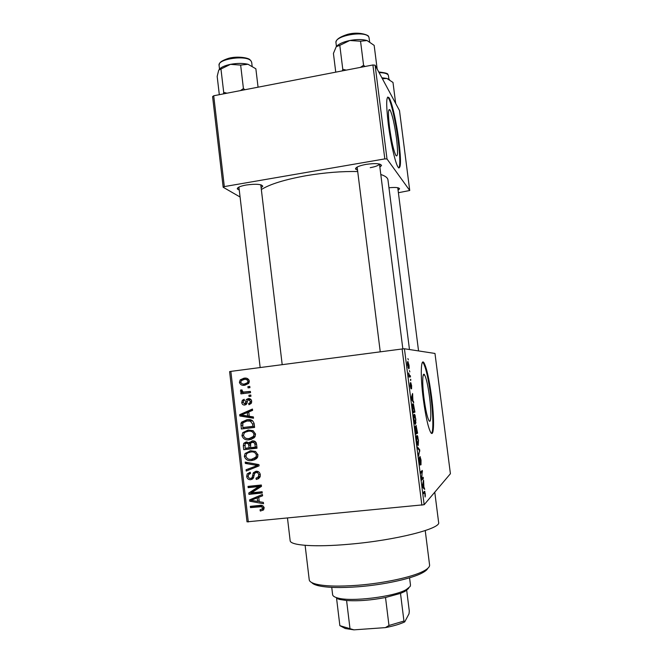 <?xml version="1.0" encoding="UTF-8"?>
<svg xmlns="http://www.w3.org/2000/svg" width="663" height="663" viewBox="0 0 663 663"><rect width="100%" height="100%" fill="white"/><g stroke="black" fill="none" stroke-linecap="round" stroke-linejoin="round"><path stroke-width="0.99" d="M429.525 397.029C428.016 385.775 426.384 378.424 424.635 374.968C422.447 370.957 422.049 383.231 424.03 398.422C425.571 409.817 427.204 417.184 428.928 420.533C431.207 424.577 431.456 411.706 429.525 397.029M431.555 396.607C429.259 379.551 426.79 368.379 424.138 363.084C420.856 356.992 420.209 375.415 423.251 398.712C425.605 416.091 428.074 427.312 430.668 432.367C434.174 438.533 434.472 418.709 431.555 396.607M431.522 433.337C433.577 431.754 433.188 414.541 430.867 396.689C428.58 379.634 426.102 368.462 423.433 363.175L422.588 362.222M357.539 170.209L355.509 169.007C355.575 167.275 359.122 165.725 366.15 164.366C375.341 163.09 380.471 163.463 381.54 165.485L379.874 167.184M239.268 190.082L237.288 188.889C237.263 187.438 240.213 186.146 246.147 185.018C255.868 183.726 261.413 184.123 262.78 186.212L261.131 187.778M434.771 492.186L438.616 522.386C441.475 528.519 395.944 540.246 349.608 544.199C315.016 547.365 290.004 545.467 290.145 540.618L287.493 518.193M409.477 349.534L387.963 179.888C387.681 177.759 385.294 175.96 380.794 174.493M357.705 171.543C341.835 171.22 324.713 172.587 306.347 175.662C284.908 179.524 269.899 184.148 261.346 189.543M396.515 138.451C394.551 124.346 392.405 114.856 390.068 109.992C388.145 107.961 387.946 113.638 389.479 127.023C391.485 141.368 393.64 150.874 395.927 155.54C397.866 157.438 398.057 151.744 396.515 138.451M398.902 141.128C396.631 122.978 391.999 102.168 389.123 97.867C386.222 94.726 385.932 103.353 388.253 123.732C390.598 142.545 395.322 163.197 398.04 167.126C400.974 169.96 401.264 161.3 398.902 141.128M398.869 168.054C400.311 165.41 400.096 156.476 398.239 141.252C395.968 123.094 391.319 102.293 388.435 97.991L387.606 97.088M409.402 370.576L409.833 371.844L409.402 370.576M409.61 375.697L410.322 375.664L410.48 376.94L409.096 377.023L408.64 372.971L409.61 375.697L408.938 375.78M410.513 379.327L410.679 380.603L410.778 379.302M410.778 382.626L411.615 385.659L411.566 388.841L411.052 383.96L410.961 388.742L410.198 385.899L410.215 382.866L410.77 387.465L410.778 382.626M412.9 400.51L413.762 402.814L411.4 399.375L411.226 398.007L412.585 393.515L412.9 400.51L412.229 400.593M415.817 418.883L415.544 424.229L414.98 423.897L413.936 419.638C413.613 416.032 413.72 414.251 414.259 414.284L415.079 415.32L415.602 418.908M418.486 439.934L418.229 445.445L417.649 445.163L416.637 441.011C416.314 437.381 416.414 435.541 416.944 435.483L417.748 436.411L418.27 439.959M425.29 493.603L425.116 496.985L424.809 492.551L423.35 493.827L423.185 492.518L424.776 491.341L425.066 493.628M421.867 505.206L402.126 348.978L404.43 348.755L434.978 353.454L450.409 473.722L424.163 504.717L247.017 521.839L229.605 371.628L230.848 371.388L248.31 521.972M404.43 348.755L424.163 504.717M423.914 487.462L424.726 489.41L422.513 487.222L422.339 485.846L423.541 480.012L423.914 487.462L422.861 487.57M421.809 478.537L423.193 477.252L423.35 478.537L421.627 480.169L422.149 472.023L420.748 473.258L420.582 471.948L422.323 470.44L421.469 478.57M420.027 456.451L421.038 460.089L420.997 464.821L420.193 457.743L420.218 465.045L419.265 461.721L419.298 457.395L419.464 461.514L419.928 463.669L420.193 463.188L420.027 456.451M417.417 446.903L419.712 449.796L418.585 456.136L418.411 454.785L419.596 450.641L417.582 448.263L417.417 446.903M416.082 425.538L417.607 433.171L415.792 434.124L415.295 426.292L415.858 427.511L416.082 425.538M412.916 403.8L413.463 404.157L414.939 412.129L413.09 412.767L412.411 407.065C412.328 404.745 412.502 403.651 412.916 403.8M407.836 361.625L409.021 365.214C409.262 367.774 409.17 368.959 408.756 368.752L407.571 365.164C407.339 362.603 407.422 361.426 407.836 361.625L407.762 361.633M407.886 358.559L408.317 359.852L407.886 358.559M249.794 386.388L249.943 387.648L248.053 387.888L247.904 386.628L249.794 386.388M250.805 395.015L250.946 396.275L249.056 396.507L248.907 395.247L250.805 395.015M253.365 416.911L253.515 418.229L239.84 415.991L239.683 414.665L252.446 409.046L252.595 410.364L248.766 411.938L249.271 416.298L253.365 416.911M253.888 437.953L249.479 439.726C245.758 440.423 243.246 439.063 241.945 435.657L242.749 432.674L248.186 430.005L253.092 430.701L255.545 434.083L254.857 436.917L253.888 437.953M256.316 458.746L251.907 460.503C248.177 461.183 245.658 459.807 244.357 456.384L245.078 453.517L250.606 450.757L255.52 451.478L257.982 454.876L257.368 457.586L256.316 458.746M260.31 474.783L259.805 477.459L256.299 479.465L255.976 478.214L258.33 476.83L258.736 474.832C258.512 473.258 257.65 472.479 256.158 472.504L254.675 473.365L253.324 478.172L250.747 479.689C248.501 479.83 247.142 478.752 246.694 476.465L247.208 473.921L250.208 472.23L250.531 473.473L248.55 474.575L248.235 476.266C248.443 477.733 249.247 478.454 250.647 478.413L252.089 477.691L253.415 472.694L255.984 471.236C258.404 471.128 259.846 472.305 260.31 474.783M263.368 502.397L263.518 503.731L249.736 501.203L249.586 499.869L262.432 494.449L262.589 495.783L258.736 497.291L259.25 501.7L263.368 502.397M402.126 348.978L230.848 371.388M263.468 509.971L260.335 511.049L260.012 509.789L262.482 508.728L262.614 507.974L261.446 506.706L250.481 507.609L250.332 506.341L259.382 505.438C261.769 504.883 263.368 505.695 264.181 507.875L263.468 509.971M262.117 491.722L262.266 492.999L248.948 494.366L248.791 493.015L258.835 486.551L248.169 487.661L248.02 486.393L261.33 485.001L261.487 486.369L251.451 492.824L262.117 491.722M258.943 464.614L259.092 465.857L246.238 471.053L246.081 469.744L257.468 465.484L245.351 463.42L245.194 462.094L258.943 464.614M256.564 444.276L257.02 448.205L243.752 449.696L243.296 445.776L243.76 443.307L246.222 441.931L249.155 442.975L252.213 440.878C254.708 440.622 256.158 441.757 256.564 444.276M254.161 423.723L254.592 427.428L241.349 428.986L240.951 423.442L241.556 422.174L246.901 419.754C250.622 418.983 253.042 420.301 254.161 423.723M251.708 401.272L251.186 403.444L248.973 404.728L248.65 403.485L249.984 402.739L250.324 401.355L248.625 399.839L247.796 400.278L246.545 404.14L244.821 405.052C243.089 405.168 242.061 404.339 241.755 402.557L242.318 400.295L244.158 399.308L244.473 400.543L243.404 401.132L243.114 402.342L244.481 403.817L245.111 403.485L246.321 399.549L248.244 398.612C250.166 398.438 251.318 399.325 251.708 401.272M250.382 391.419L250.531 392.678L240.918 393.88L240.768 392.629L242.302 392.438L240.42 391.153L240.802 389.894L242.21 390.084L242.144 391.013L243.404 392.057L250.382 391.419M249.346 381.076L248.6 383.487L244.771 385.211C242.094 385.758 240.304 384.805 239.401 382.352L240.205 379.866L243.86 378.233C246.578 377.637 248.41 378.59 249.346 381.076M372.904 64.966L375.109 65.206L387.01 158.987L384.813 158.896L372.904 64.966L213.71 95.77L224.326 186.593L223.174 187.256L240.081 197.01M223.174 187.256L212.591 96.632L213.71 95.77M387.01 158.987L409.734 190.505L398.397 192.718M409.734 190.505L399.499 110.555L375.109 65.206M384.813 158.896L224.326 186.593M388.957 187.77C395.529 187.148 399.068 187.496 399.574 188.822L398.073 190.198M370.244 167.689C375.656 166.678 378.714 165.452 379.427 164.026M263.725 509.714L260.335 511.049M262.639 509.88L262.382 508.886M264.048 507.253L262.614 507.974M263.037 505.919L261.446 506.706M262.183 505.546L252.86 506.474L250.481 507.609M259.216 501.419L258.089 501.211M251.617 500.35L249.736 501.203M252.081 499.827L251.973 498.866M262.573 495.642L258.736 497.291M259.556 496.918L251.037 500.3L257.634 501.427L257.219 497.888L251.037 500.3M259.134 500.722L257.634 501.427M259.548 496.827L257.219 497.888M262.175 492.219L251.327 493.338L248.948 494.366M251.327 493.338L251.169 491.996L248.791 493.015M251.169 491.996L261.139 485.581L258.835 486.551M261.139 485.581L250.556 486.683L248.169 487.661M250.556 486.683L250.49 486.136M258.827 478.529L256.299 479.465M258.603 478.678L258.305 477.319L260.219 476.465M260.228 474.269L258.736 474.832M258.396 471.691L256.158 472.504M258.363 471.675L257.459 472.031M252.603 478.976L250.747 479.689M252.802 478.802L250.854 478.379M248.211 475.91L246.694 476.465M249.197 473.954L250.241 472.338M252.852 477.534L253.68 477.377M253.73 477.194L251.948 477.874M255.363 472.727L253.042 473.506M255.396 472.644L256.299 471.219M248.625 470.092L248.492 468.915L246.081 469.744M248.492 468.915L257.468 465.484M257.029 464.266L247.755 462.65L245.351 463.42M254.915 459.658L251.907 460.503M254.261 459.749L249.653 459.277M245.89 455.937L244.357 456.384M247.233 453.252L250.017 450.84M255.214 451.329L250.481 452.058M254.484 458.448L257.625 457.139M245.907 456.202C246.934 458.829 248.89 459.832 251.774 459.235L255.926 457.122L256.424 455.058C255.421 452.498 253.515 451.486 250.713 452.025L247.771 452.895L246.47 454.056L245.907 456.202M253.075 451.346L250.713 452.025M257.94 454.603L256.424 455.058M256.979 447.823L243.752 449.696M246.172 449.042L246.072 448.163M244.838 445.379L243.296 445.776M245.84 443.356L247.009 441.914M251.434 442.395L249.155 442.975M251.55 442.345L252.794 440.837M255.222 441.517L253.888 441.757M248.766 442.594L248.235 442.751M254.725 441.541L250.647 443.058L250.191 442.71M245.153 448.263L249.114 447.815L248.559 444.135L246.586 443.166L245.095 443.937L245.153 448.263M250.639 447.401L249.114 447.815M248.791 442.611L246.586 443.166M250.382 443.663L248.559 444.135M250.647 443.058L250.664 447.641L255.321 447.111L254.683 443.141L252.371 442.138M256.846 446.696L255.321 447.111M256.2 442.743L254.683 443.141M256.531 444.028L255.006 444.425M251.882 439.146L249.479 439.726M251.857 439.146L246.76 438.467M243.478 435.318L241.945 435.657M245.037 432.359L248.343 429.989M253.283 430.809L248.973 431.132M251.733 437.895L254.982 436.718M243.495 435.467C244.523 438.077 246.479 439.08 249.354 438.458L253.44 436.42L253.995 434.273C252.993 431.721 251.086 430.718 248.294 431.273L245.36 432.16L244.117 433.229L243.495 435.467M250.672 430.768L248.294 431.273M255.52 433.925L253.995 434.273M254.567 427.229L241.349 428.986M243.785 428.497L243.661 427.436M242.699 423.118L240.951 423.442M243.81 422L247.398 419.704M252.562 420.682L248.012 420.839M242.749 427.544L252.893 426.35L252.628 424.08L250.324 421.129L247.034 421.013L242.898 422.812L242.749 427.544M254.435 426.044L252.893 426.35M249.421 420.591L247.034 421.013M252.62 420.723L250.324 421.129M254.169 423.781L252.628 424.08M253.423 417.433L242.285 415.61L239.84 415.991M242.285 415.61L242.235 415.146M242.177 414.682L239.683 414.665M242.136 414.3L252.52 409.717M243.694 415.345L247.68 416.057L247.266 412.552L241.125 415.071L243.694 415.345M249.222 415.809L247.68 416.057M248.807 412.32L247.266 412.552M251.12 403.535L248.65 403.485M251.7 401.198L250.324 401.355M251.053 399.59L248.625 399.839M245.956 404.662L244.73 403.792M243.13 402.4L241.755 402.557M246.155 403.361L244.481 403.817M247.05 403.104L245.227 403.319M248.418 399.88L249.545 398.67M250.813 395.082L248.907 395.247M243.346 393.582L243.205 392.438L240.768 392.629M243.205 392.438L242.302 392.438M244.73 392.247L244.249 392.115M242.152 391.029L240.42 391.153M246.951 391.924L245.393 392.048M247.796 391.866L250.399 391.535M249.81 386.521L247.904 386.628M245.26 385.137L242.592 383.927M240.785 382.286L239.401 382.352M242.625 379.808L246.097 378.183M245.94 378.167L243.86 378.233M248.666 379.451L246.512 379.393M245.749 383.902L248.625 383.463M240.768 382.211C241.514 383.794 242.799 384.374 244.622 383.952L247.506 382.7L247.97 381.217C247.208 379.634 245.923 379.054 244.1 379.476L241.282 380.661L240.768 382.211M247.034 383.836L244.622 383.952M249.354 381.159L247.97 381.217M424.942 495.808L425.422 495.758M423.466 488.167L424.56 488.059M423.251 481.404L423.707 481.363M422.919 483.02L423.342 482.979M423.002 486.526L423.657 487.23L423.201 483.617L422.596 486.252L423.002 486.526L422.439 486.584M422.629 487.33L423.657 487.23M421.453 478.736L423.35 478.537M420.615 472.189L422.149 472.023M420.591 472.023L422.505 471.824M419.049 458.721L419.488 458.672M418.925 449.879L419.712 449.796M419.455 451.097L419.87 451.047M416.505 436.552L417.748 436.411M416.853 440.878L418.063 444.152L418.278 440.066L417.102 436.784L416.629 440.903M416.472 436.851L417.102 436.784M415.701 433.387L417.607 433.171M415.071 427.594L415.858 427.511M415.842 432.707L416.389 432.433L415.486 427.569L415.618 432.732M415.071 427.618L415.486 427.569M416.604 432.317L417.234 431.994L416.24 426.823L416.381 432.342M415.825 426.873L416.24 426.823M415.568 422.729L415.999 422.679M413.778 415.477L415.079 415.32M414.151 419.538L415.378 422.936L415.61 418.975L414.416 415.577L413.927 419.563M413.762 415.651L414.416 415.577M413.041 412.353L414.939 412.129M413.148 411.4L414.566 410.919L413.082 405.093L412.925 411.425M412.386 405.176L413.082 405.093M412.9 401.563L413.588 401.48M412.154 394.924L412.751 394.85M411.789 396.142L412.336 396.076M411.93 399.06L412.626 400.129L412.171 396.557L411.499 398.546L411.93 399.06L411.367 399.126M411.972 400.212L412.626 400.129M411.648 396.615L412.171 396.557M408.947 375.838L410.322 375.664M407.778 365.205L408.59 367.476L408.292 363.133L407.579 365.23M408.027 367.542L408.59 367.476M407.422 362.984L407.952 362.918M427.792 568.348C427.129 569.815 425.207 571.373 422.033 573.031C411.367 578.741 383.96 584.766 358.526 586.73C340.691 588.056 327.348 587.733 318.489 585.744C315.008 584.907 312.77 583.854 311.776 582.595M305.121 545.334L309.231 579.785C309.464 581.642 311.941 583.133 316.665 584.277C325.773 586.299 339.522 586.622 357.937 585.247C384.192 583.208 412.485 577.017 423.45 571.166C427.759 568.912 429.798 566.865 429.583 565.009L425.232 530.591M377.172 69.051L374.164 45.382L367.062 40.551C362.404 39.25 356.653 39.233 349.799 40.501L360.548 41.214L367.062 40.551M364.94 66.507L363.581 65.281L360.548 41.214M363.581 65.281L360.432 67.377M346.285 70.121L342.788 69.317L339.796 45.349L349.799 40.501C343.219 41.91 338.735 43.924 336.356 46.534M342.788 69.317L342.307 70.883M335.751 72.159L333.423 53.438L336.232 46.692L339.796 45.349M331.74 587.36L332.619 594.678C332.801 596.045 334.517 597.156 337.774 598.001C351.208 602.054 394.236 596.775 406.286 589.589L410.14 586.498L410.488 585.122L409.568 577.805M408.599 588.446L404.902 591.421L400.502 593.385L385.518 597.504C371.106 600.272 358.136 601.275 346.583 600.512L339.564 599.443L336.572 598.366L339.862 625.665L353.934 629.85L345.282 628.524L339.862 625.665M400.502 593.385L403.949 621.057L404.72 621.894C399.955 624.148 393.515 626.063 385.385 627.621L353.934 629.85M406.701 590.319L409.295 611.079L409.013 613.797L404.72 621.894M346.583 600.512L349.948 628.259M385.385 627.621L388.974 625.482L403.949 621.057M385.518 597.504L388.974 625.482M395.678 103.453L392.993 82.444L386.844 78.441L381.863 77.77M382.394 78.756L386.844 78.441L389.571 79.693M258.064 87.193L255.86 68.778L247.995 64.261C242.832 63.118 236.989 63.142 230.459 64.352L240.644 65.098L247.995 64.261M244.929 89.729L243.429 88.577L240.644 65.098M243.429 88.577L240.437 90.599M227.011 93.201L223.713 92.397L220.961 69.018L230.459 64.352C224.939 65.521 221.218 67.154 219.287 69.267M223.713 92.397L223.456 93.889M219.32 94.685L217.174 76.427L218.74 70.087L220.961 69.018M261.935 505.571L259.631 506.698M256.034 498.236L253.689 499.314M254.136 475.214L252.603 475.777M257.758 465.418L255.429 466.213M257.625 464.373L255.305 465.161M250.365 445.039L248.832 445.445M242.467 425.165L240.934 425.455M247.398 401.612L245.608 401.811M423.209 492.692L424.527 492.559M411.292 397.792L411.789 397.734M369.656 41.752L368.943 37.277C366.316 30.133 334.053 35.578 335.984 42.797L336.439 46.443M388.957 79.27L388.336 75.217C387.3 73.552 384.217 72.69 379.103 72.632M250.929 60.789L251.675 62.305L250.937 60.847C246.346 54.78 217.34 58.932 219.08 65.388L219.503 69.027M423.226 375.142L424.635 374.968M423.433 363.175L424.138 363.084M356.918 167.184L355.509 169.007M238.614 187.248L237.288 188.889M253.631 436.113L253.78 437.406M388.733 110.232L390.068 109.992M388.435 97.991L389.123 97.867M398.306 187.853L399.574 188.822M261.106 184.886L262.78 186.212M379.725 164.101L381.54 165.485M262.482 508.728L264.181 507.875M258.33 476.83L260.302 476.075M247.208 473.921L249.603 473.059M252.089 477.691L253.772 477.053M253.415 472.694L255.769 471.849M245.078 453.517L247.49 452.821M255.926 457.122L257.857 456.525M243.76 443.307L246.18 442.693M249.503 442.271L251.874 441.666M242.749 432.674L245.177 432.152M253.44 436.42L255.346 435.972M241.556 422.174L243.992 421.743M249.984 402.739L251.633 402.549M242.318 400.295L244.357 400.087M245.111 403.485L246.992 403.27M246.321 399.549L248.716 399.3M240.205 379.866L242.641 379.783M247.506 382.7L249.139 382.626M424.776 491.341L424.245 491.391M417.466 435.79L416.662 435.881M416.339 425.712L415.925 425.754M414.765 414.615L413.936 414.715M413.463 404.157L412.543 404.264M408.217 361.932L407.513 362.023M318.489 585.744L316.665 584.277M422.033 573.031L423.45 571.166M336.017 42.026C336.282 41.852 335.155 38.355 347.528 34.377C359.702 31.02 369.747 35.752 368.404 36.498M402.847 348.912L379.476 164.034M380.255 351.838L357.15 167.051M397.759 187.728L418.552 350.926M238.912 187.09L260.161 367.551M260.774 184.795L282.198 364.667M404.902 591.421L406.286 589.589M339.564 599.443L337.774 598.001M345.282 628.524L343.525 627.123M378.755 71.985C385.261 72.706 388.303 73.552 387.855 74.521M251.675 62.305L252.122 66.043M219.08 65.388C219.453 63.515 218.898 61.618 228.428 58.369C237.337 55.791 249.097 57.847 250.15 59.985"/></g></svg>
